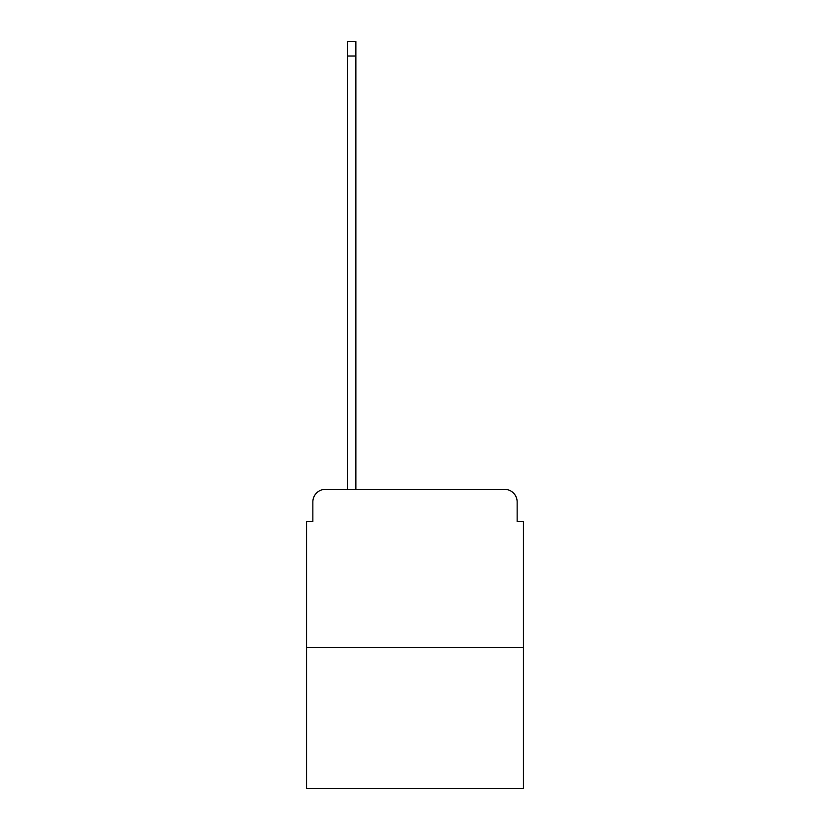 <?xml version="1.0" encoding="UTF-8"?>
<svg xmlns="http://www.w3.org/2000/svg" width="830" height="830" viewBox="0 0 830 830"><rect width="100%" height="100%" fill="white"/><g stroke="black" fill="none" stroke-linecap="round" stroke-linejoin="round"><path stroke-width="1.25" d="M312.848 501.974L312.848 521.582L312.848 501.974A12.647 12.647 0 0 1 325.495 489.316L347.635 489.316L347.635 41.5L355.863 41.5L355.863 489.316L365.667 489.316M523.481 647.452L306.519 647.452L306.519 788.5L523.481 788.5L523.481 521.582L517.152 521.582L517.152 501.974A12.647 12.647 0 0 0 504.505 489.316L325.495 489.316M306.519 647.452L306.519 521.582L312.848 521.582M464.333 489.316L504.505 489.316M517.152 521.582L517.152 501.974M347.635 56.046L355.863 56.046"/></g></svg>

